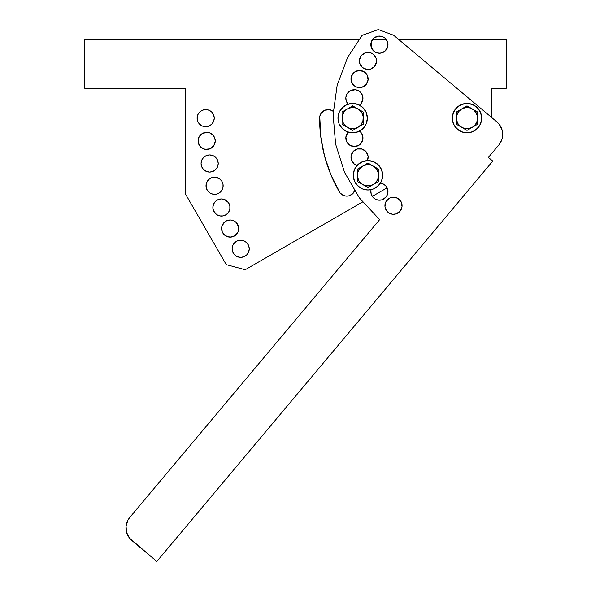 <?xml version="1.0" encoding="UTF-8"?>
<svg xmlns="http://www.w3.org/2000/svg" width="591" height="591" viewBox="0 0 591 591"><rect width="100%" height="100%" fill="white"/><g stroke="black" fill="none" stroke-linecap="round" stroke-linejoin="round"><path stroke-width="0.89" d="M362.113 35.342L378.343 29.55L362.113 35.342L347.56 57.526L362.113 35.342M393.665 35.275L378.343 29.55L393.665 35.275L496.883 121.886A16.334 16.334 0 0 1 498.893 144.898L488.395 157.413L498.893 144.898L501.958 139.313A16.334 16.334 0 0 0 501.966 139.306M153.076 558.303L131.786 540.433A16.334 16.334 0 0 1 129.776 517.428L379.636 219.645L359.461 197.963L344.538 172.365L335.614 144.123L333.11 114.602L337.158 85.259L347.56 57.526L337.158 85.259L333.11 114.602L335.614 144.123L344.538 172.365L359.461 197.963L379.636 219.645L129.776 517.428A16.334 16.334 0 0 0 126.703 523.035M379.636 219.645L129.776 517.428L127.966 520.065L126.046 526.145L126.607 532.491A16.334 16.334 0 0 0 129.547 538.15L156.829 561.45L492.776 161.084L489.023 157.937M373.911 51.218A8.577 8.577 0 0 0 385.982 50.154A8.577 8.577 0 0 1 373.896 51.21A8.577 8.577 0 0 1 372.84 39.132A8.577 8.577 0 0 0 371.237 42.05M372.736 50.021A8.577 8.577 0 0 0 373.889 51.203L371.178 47.036L371.237 42.064A8.577 8.577 0 0 0 372.714 49.991M361.404 55.465A8.577 8.577 0 0 0 359.461 60.016M359.454 60.046A8.577 8.577 0 0 0 359.749 63.355L359.454 60.031L361.411 55.451L365.578 52.732L370.557 52.784L373.49 54.394L376.216 58.568L376.504 61.9L374.546 66.473A8.577 8.577 0 0 1 362.468 67.537A8.577 8.577 0 0 1 361.411 55.451A8.577 8.577 0 0 1 373.49 54.394A8.577 8.577 0 0 1 374.546 66.473L370.38 69.199L367.048 69.487A8.577 8.577 0 0 0 370.365 69.199M359.749 63.37A8.577 8.577 0 0 0 367.041 69.487L362.468 67.537L359.749 63.363M370.394 69.191A8.577 8.577 0 0 0 374.546 66.473L373.349 67.655M357.001 87.209A8.577 8.577 0 0 0 366.125 84.535A8.577 8.577 0 0 1 354.046 85.592A8.577 8.577 0 0 1 352.99 73.513A8.577 8.577 0 0 0 351.379 76.438M352.879 84.402A8.577 8.577 0 0 0 354.039 85.592L351.327 81.425L351.379 76.446A8.577 8.577 0 0 0 351.94 82.969M351.963 83.006A8.577 8.577 0 0 0 352.864 84.38M355.45 86.552A8.577 8.577 0 0 0 356.957 87.195L354.046 85.592A8.577 8.577 0 0 0 355.42 86.537M345.875 97.352A8.577 8.577 0 0 0 348.143 104.142A8.577 8.577 0 0 1 347.833 92.765A8.577 8.577 0 0 0 345.875 97.33L346.88 94.154L350.441 90.667L355.331 89.751L358.523 90.755L361.086 92.905L362.63 95.875L362.926 99.207L360.968 103.787A8.577 8.577 0 0 1 359.542 105.139A8.577 8.577 0 0 0 360.968 103.787L359.542 105.139M359.897 131.401A8.577 8.577 0 0 0 359.542 131.121L361.086 132.613L362.63 135.583L362.579 140.562L359.771 144.669L355.147 146.524L350.278 145.497L346.791 141.943L345.875 137.046L347.833 132.473A8.577 8.577 0 0 0 351.039 145.866A8.577 8.577 0 0 0 360.968 143.495A8.577 8.577 0 0 1 348.889 144.551A8.577 8.577 0 0 1 347.833 132.473L348.143 132.118A8.577 8.577 0 0 0 347.833 132.465A8.577 8.577 0 0 1 348.143 132.118M352.99 151.724A8.577 8.577 0 0 0 351.948 161.173M351.963 161.21A8.577 8.577 0 0 0 354.046 163.796L351.327 159.629L351.032 156.297L352.99 151.717L357.156 148.998L362.135 149.05L366.243 151.865L368.097 156.482L367.439 160.604A8.577 8.577 0 0 0 366.25 151.865L367.166 153.268M354.053 163.803A8.577 8.577 0 0 0 355.427 164.741M357.001 165.414A8.577 8.577 0 0 0 357.075 165.436L355.435 164.749A8.577 8.577 0 0 0 356.964 165.406L354.046 163.796M357.075 165.436A8.577 8.577 0 0 1 352.99 151.717A8.577 8.577 0 0 1 367.439 160.604M380.345 183.092L383.537 184.096L386.1 186.246L387.955 190.871L387.593 194.195L385.982 197.128L381.808 199.847A8.577 8.577 0 0 0 385.982 197.128A8.577 8.577 0 0 1 371.059 189.667A8.577 8.577 0 0 0 370.889 190.671L371.237 189.039M370.889 190.694A8.577 8.577 0 0 0 378.469 200.142L375.285 199.137L372.722 196.98L371.178 194.018L370.889 190.686M394.884 197.246L394.433 197.187A8.577 8.577 0 0 0 386.802 211.061L384.963 206.458L385.982 201.583L389.543 198.103L392.756 197.165L397.625 198.192L401.112 201.745L402.028 206.643L400.07 211.216A8.577 8.577 0 0 1 387.992 212.28A8.577 8.577 0 0 1 386.935 200.194A8.577 8.577 0 0 1 399.014 199.137A8.577 8.577 0 0 1 400.07 211.216L395.904 213.942L392.572 214.23L389.38 213.225A8.577 8.577 0 0 0 397.455 213.314M386.824 211.09A8.577 8.577 0 0 0 389.366 213.218M397.47 213.307A8.577 8.577 0 0 0 401.016 209.842M501.958 139.313L502.616 136.181A16.334 16.334 0 0 0 499.122 124.176L496.883 121.886M498.893 144.898L488.395 157.413L492.776 161.084L156.829 561.45L131.786 540.433M502.616 136.181L502.062 129.828L499.122 124.176M126.607 532.491L129.547 538.15M371.237 42.064L374.044 37.95L378.661 36.095L381.993 36.465L384.926 38.068L387.644 42.242L387.593 47.221L384.778 51.328L380.161 53.183L376.836 52.821L373.896 51.21M351.379 76.446L354.194 72.338L358.811 70.484L363.679 71.511L367.166 75.064L368.082 79.962L366.125 84.535L361.958 87.261L356.979 87.202M347.715 103.639L346.171 100.677L345.875 97.345M381.808 199.847L378.033 200.083M387.992 212.28L386.817 211.076M502.653 132.975L502.328 130.87M352.044 153.106L352.99 151.717A8.577 8.577 0 0 1 366.243 151.857M361.921 142.106L360.968 143.495A8.577 8.577 0 0 0 359.542 131.121L361.086 132.613M350.278 145.497L348.889 144.551M362.579 100.862A8.577 8.577 0 0 1 360.968 103.787A8.577 8.577 0 0 0 359.912 91.708A8.577 8.577 0 0 0 347.833 92.765A8.577 8.577 0 0 1 358.508 90.748L361.086 92.905M355.597 71.422L357.156 70.794A8.577 8.577 0 0 0 352.997 73.506M361.958 87.261L360.303 87.571M352.044 74.902L352.99 73.513A8.577 8.577 0 0 1 365.068 72.457A8.577 8.577 0 0 1 366.125 84.535A8.577 8.577 0 0 0 368.104 78.285M363.857 68.482L362.468 67.537M401.023 209.82A8.577 8.577 0 0 0 394.456 197.187M384.911 185.035A8.577 8.577 0 0 0 380.434 183.107A8.577 8.577 0 0 1 385.982 197.128A8.577 8.577 0 0 0 384.94 185.057M360.968 143.495A8.577 8.577 0 0 0 361.101 132.628M361.071 132.598A8.577 8.577 0 0 0 359.926 131.424M362.579 100.847A8.577 8.577 0 0 0 361.101 92.927M361.079 92.89A8.577 8.577 0 0 0 359.926 91.716M359.897 91.694A8.577 8.577 0 0 0 358.545 90.77M368.097 78.271A8.577 8.577 0 0 0 367.794 76.645M367.787 76.608A8.577 8.577 0 0 0 367.174 75.079M367.159 75.05A8.577 8.577 0 0 0 360.51 70.506M360.473 70.499A8.577 8.577 0 0 0 357.178 70.787M374.546 66.473A8.577 8.577 0 0 0 376.526 60.238M375.588 57.002A8.577 8.577 0 0 0 374.679 55.613M374.657 55.584A8.577 8.577 0 0 0 373.505 54.409M373.475 54.387A8.577 8.577 0 0 0 372.123 53.456M372.086 53.434A8.577 8.577 0 0 0 367.255 52.422M367.21 52.422A8.577 8.577 0 0 0 362.623 54.276M362.608 54.283A8.577 8.577 0 0 0 361.419 55.443M374.037 37.957A8.577 8.577 0 0 0 372.847 39.117A8.577 8.577 0 0 1 384.926 38.068A8.577 8.577 0 0 1 385.982 50.154A8.577 8.577 0 0 0 374.051 37.95M200.711 147.078L204.996 149.316L209.945 148.829L213.794 145.667L215.235 141.183M204.996 132.495L206.665 132.332L201.9 133.773L198.746 137.622L198.258 142.579L200.6 146.967A8.577 8.577 0 0 0 215.242 140.909A8.577 8.577 0 0 0 206.673 132.332A8.577 8.577 0 0 1 215.242 140.902A8.577 8.577 0 0 1 206.665 149.479A8.577 8.577 0 0 1 198.088 140.902A8.577 8.577 0 0 1 206.665 132.332A8.577 8.577 0 0 0 198.258 139.21M215.36 213.558A8.577 8.577 0 0 1 214.311 212.28L213.506 210.788L216.668 214.636L219.756 215.914L223.102 215.914L226.198 214.636L228.562 212.265L229.84 209.177L229.84 205.831L228.562 202.743L224.713 199.581L221.433 198.931L218.153 199.581L215.368 201.442L213.506 204.22L212.856 207.507L213.506 210.788M221.507 216.077L221.433 216.077A8.577 8.577 0 0 0 228.554 212.28M221.706 227.092L222.231 231.849L225.393 235.698L230.158 237.139L234.915 235.698L238.077 231.849L238.565 226.892L236.215 222.504L233.438 220.642L230.623 220.007M491.49 88.362L506.192 88.362L506.192 39.361L398.533 39.361L506.192 39.361L506.192 88.362L491.49 88.362L491.49 117.365L491.49 88.362L501.286 88.362M387.105 187.827L372.286 196.382L387.105 187.827M362.985 201.753L245.228 269.732L226.264 264.657L185.256 193.619L185.256 88.362L84.808 88.362L84.808 39.361L359.468 39.361L84.808 39.361L84.808 88.362L185.256 88.362L185.256 193.619L226.264 264.657L245.228 269.732L362.985 201.753M372.655 39.361L386.167 39.361L372.655 39.361M235.92 255.918L237.397 256.708A8.577 8.577 0 0 0 239.008 257.196L240.685 257.366A8.577 8.577 0 0 1 232.108 248.789A8.577 8.577 0 0 1 240.685 240.212L237.397 240.869L234.62 242.724L232.758 245.509L232.108 248.789L232.758 252.069L234.62 254.854L237.397 256.708L240.685 257.366L243.965 256.708L246.743 254.854L248.604 252.069L249.254 248.789L248.604 245.509L246.743 242.724L243.965 240.869L240.685 240.212A8.577 8.577 0 0 1 249.254 248.789A8.577 8.577 0 0 1 240.685 257.366A8.577 8.577 0 0 0 243.972 240.869A8.577 8.577 0 0 0 233.563 244.017M238.565 226.878A8.577 8.577 0 0 0 230.165 219.992L226.87 220.642L224.092 222.504L221.743 226.892M214.592 177.189A8.577 8.577 0 0 1 216.24 177.352L212.9 177.352L209.812 178.63L207.448 181.001L206.163 184.089L206.163 187.436L207.448 190.524L209.812 192.895L212.9 194.173L216.247 194.173L219.342 192.895L221.706 190.524L222.984 187.436L222.984 184.089L221.706 181.001L219.342 178.63L214.577 177.189A8.577 8.577 0 0 1 223.147 185.766A8.577 8.577 0 0 1 214.577 194.336A8.577 8.577 0 0 0 222.984 187.436M218.049 161.831A8.577 8.577 0 0 0 209.642 154.931L206.362 155.581L203.577 157.442L201.723 160.227L201.066 163.508L201.723 166.788L203.577 169.565L206.362 171.427L209.642 172.077L212.923 171.427L215.708 169.565L217.562 166.788L218.219 163.508L217.562 160.227L215.708 157.442L212.923 155.581L209.642 154.931A8.577 8.577 0 0 1 218.219 163.508A8.577 8.577 0 0 1 209.642 172.077A8.577 8.577 0 0 0 218.049 165.177M215.242 140.902L214.585 137.622L212.73 134.844L209.945 132.982L206.665 132.332M214.075 116.434A8.577 8.577 0 0 0 205.683 109.557L202.388 110.207L199.61 112.068L197.749 114.846L197.099 118.126L197.749 121.406L199.61 124.191L202.388 126.053L205.668 126.703L208.955 126.053L211.733 124.191L213.595 121.406L214.245 118.126L213.595 114.846L211.733 112.068L208.955 110.207L205.668 109.557A8.577 8.577 0 0 1 214.245 118.126A8.577 8.577 0 0 1 205.668 126.703A8.577 8.577 0 0 0 214.075 119.818M333.546 111.455L329.837 109.719L324.88 110.207L321.039 113.361L319.753 116.457L320.854 137.371L324.614 156.275L330.812 174.537L340.135 192.984L343.482 195.466L346.2 196.094L348.986 195.82L352.628 193.796L354.925 190.176A8.577 8.577 0 0 1 339.337 191.831A147.403 147.403 0 0 1 319.591 118.126A8.577 8.577 0 0 1 333.546 111.455A8.577 8.577 0 0 0 319.591 118.126M89.714 88.362L185.256 88.362M319.591 118.23A147.403 147.403 0 0 0 324.607 156.246M324.622 156.312A147.403 147.403 0 0 0 339.337 191.831A8.577 8.577 0 0 0 346.186 196.094M346.223 196.101A8.577 8.577 0 0 0 347.589 196.079M347.619 196.072A8.577 8.577 0 0 0 350.286 195.355M350.315 195.348A8.577 8.577 0 0 0 351.512 194.683M351.549 194.661A8.577 8.577 0 0 0 354.881 190.309L354.844 190.413M214.082 119.781A8.577 8.577 0 0 0 214.082 116.471M222.984 184.089A8.577 8.577 0 0 0 216.254 177.352M227.483 201.435A8.577 8.577 0 0 0 221.433 198.931A8.577 8.577 0 0 1 230.002 207.507A8.577 8.577 0 0 1 221.433 216.077A8.577 8.577 0 0 1 212.856 207.507A8.577 8.577 0 0 1 221.433 198.931A8.577 8.577 0 0 0 215.375 201.435M228.569 212.258A8.577 8.577 0 0 0 228.569 202.75M228.554 202.728A8.577 8.577 0 0 0 227.505 201.45M230.143 219.992A8.577 8.577 0 0 0 225.385 235.691A8.577 8.577 0 0 0 230.158 237.139A8.577 8.577 0 0 1 221.581 228.569A8.577 8.577 0 0 1 230.158 219.992A8.577 8.577 0 0 1 238.727 228.569A8.577 8.577 0 0 1 230.158 237.139A8.577 8.577 0 0 0 238.565 230.254M238.565 230.224A8.577 8.577 0 0 0 238.565 226.914M232.366 246.698L232.27 247.112M232.27 250.458L232.366 250.88M226.87 220.642L226.449 220.835M217.473 193.833L217.857 193.685M207.219 190.169L207.611 190.767M218.212 163.855L218.205 163.057M201.066 163.522A8.577 8.577 0 0 0 207.966 171.915L209.642 172.077A8.577 8.577 0 0 1 201.066 163.508A8.577 8.577 0 0 1 209.642 154.931A8.577 8.577 0 0 0 206.362 155.581L204.878 156.379M213.595 121.406L213.757 120.985M213.75 115.26L213.595 114.846M247.814 253.554L247.518 253.96M246.743 254.854L245.442 255.918M223.102 199.093L223.59 199.204M233.541 244.039A8.577 8.577 0 0 0 233.541 253.539M233.556 253.561A8.577 8.577 0 0 0 234.605 254.839M239.015 257.196A8.577 8.577 0 0 0 240.67 257.366M215.36 201.45A8.577 8.577 0 0 0 214.311 202.728M214.297 202.75A8.577 8.577 0 0 0 213.019 209.155M213.026 209.199A8.577 8.577 0 0 0 214.297 212.258M215.375 213.58A8.577 8.577 0 0 0 221.426 216.077M206.17 187.443A8.577 8.577 0 0 0 214.577 194.336A8.577 8.577 0 0 1 206 185.766A8.577 8.577 0 0 1 214.577 177.189A8.577 8.577 0 0 0 206.17 184.082M206.163 184.096A8.577 8.577 0 0 0 206.163 187.428M206.355 155.588A8.577 8.577 0 0 0 201.066 163.493M207.973 171.915A8.577 8.577 0 0 0 209.628 172.077M198.251 139.247A8.577 8.577 0 0 0 199.529 145.659M199.544 145.674A8.577 8.577 0 0 0 200.593 146.96M205.668 126.703A8.577 8.577 0 0 1 197.099 118.126A8.577 8.577 0 0 1 205.668 109.557A8.577 8.577 0 0 0 200.903 125.255A8.577 8.577 0 0 0 205.668 126.703M466.993 105.87L456.378 112.002L456.378 124.258L466.993 130.389L477.609 124.258L477.609 112.002L466.993 105.87L466.993 107.51A10.616 10.616 0 0 1 472.298 127.324A10.616 10.616 0 0 1 456.378 118.126L456.378 124.258L466.993 130.389L477.609 124.258L477.609 112.002L466.993 105.87L456.378 112.002L456.378 118.126A10.616 10.616 0 0 1 461.682 108.936L465.605 107.606L469.742 107.872L473.457 109.704L476.183 112.822L477.513 116.745L477.247 120.874L475.415 124.59L472.298 127.324L468.375 128.653L464.245 128.38L460.529 126.548L457.796 123.438L456.466 119.515L456.74 115.378L458.572 111.662L461.682 108.936A10.616 10.616 0 0 1 466.993 107.51A10.616 10.616 0 0 0 466.986 107.51L466.993 105.87M460.529 109.704A10.616 10.616 0 0 0 459.488 110.62L459.48 110.62A10.616 10.616 0 0 0 456.732 115.385L457.183 114.063M459.488 125.639L461.091 126.954M472.889 109.298L474.499 110.62A10.616 10.616 0 0 0 473.457 109.704M477.247 115.385A10.616 10.616 0 0 0 475.415 111.669L475.415 111.662A10.616 10.616 0 0 0 474.499 110.62M472.305 127.324A10.616 10.616 0 0 0 474.499 125.639L474.499 125.632A10.616 10.616 0 0 0 475.415 124.59L475.415 124.59A10.616 10.616 0 0 0 477.247 120.874L476.797 122.189M464.918 128.542L462.93 127.937M458.165 124.029L457.183 122.182M461.091 109.298L462.938 108.316M469.062 107.717L471.057 108.323M475.821 112.231L476.804 114.07M472.889 126.954L471.049 127.937M469.734 128.387A10.616 10.616 0 0 0 472.298 127.324M466.993 132.827A14.701 14.701 0 0 1 452.292 118.126A14.701 14.701 0 0 1 466.993 103.432A14.701 14.701 0 0 0 452.292 118.126A14.701 14.701 0 0 0 466.993 132.827L461.364 131.712L456.599 128.52L453.408 123.755L452.292 118.126L453.408 112.504L456.599 107.732L461.364 104.548L466.993 103.432L472.615 104.548L477.388 107.732L480.572 112.504L481.687 118.126L480.572 123.755L477.388 128.52L472.615 131.712L466.993 132.827A14.701 14.701 0 0 0 481.687 118.126A14.701 14.701 0 0 0 466.993 103.432A14.701 14.701 0 0 1 481.687 118.126A14.701 14.701 0 0 1 466.993 132.827M458.823 130.352L454.767 126.297M454.767 109.963L458.823 105.907M475.157 105.907L479.212 109.963M479.212 126.297L475.157 130.352M352.664 105.87L342.049 112.002L342.049 124.258L352.664 130.389L363.28 124.258L363.28 112.002L352.664 105.87L352.664 107.51A10.616 10.616 0 0 1 357.969 127.324A10.616 10.616 0 0 1 342.049 118.126L342.049 124.258L352.664 130.389L363.28 124.258L363.28 112.002L352.664 105.87L342.049 112.002L342.049 118.126A10.616 10.616 0 0 1 347.353 108.936L351.276 107.606L355.413 107.872L359.129 109.704L361.855 112.822L363.192 116.745L362.918 120.874L361.086 124.59L357.969 127.324L354.046 128.653L349.916 128.38L346.2 126.548L343.467 123.438L342.137 119.515L342.411 115.378L344.243 111.662L347.353 108.936A10.616 10.616 0 0 1 352.664 107.51L352.664 105.87M346.2 109.704A10.616 10.616 0 0 0 342.411 115.385L342.854 114.063M345.159 125.639L346.769 126.954M358.56 109.298L360.17 110.62A10.616 10.616 0 0 0 359.129 109.704M361.855 112.815A10.616 10.616 0 0 0 361.086 111.669L361.086 111.662A10.616 10.616 0 0 0 360.17 110.62M362.918 120.874L362.475 122.189M350.596 128.542L348.601 127.937M343.836 124.029L342.854 122.182M346.769 109.298L348.609 108.316M354.733 107.717L356.728 108.323M361.493 112.231L362.475 114.07M358.56 126.954L356.72 127.937M362.918 115.385A10.616 10.616 0 0 0 361.862 112.822M352.664 132.827A14.701 14.701 0 0 1 337.963 118.126A14.701 14.701 0 0 1 352.664 103.432A14.701 14.701 0 0 0 337.963 118.126A14.701 14.701 0 0 0 352.664 132.827L347.035 131.712L342.27 128.52L339.086 123.755L337.963 118.126L339.086 112.504L342.27 107.732L347.035 104.548L352.664 103.432L358.286 104.548L363.059 107.732L366.243 112.504L367.366 118.126L366.243 123.755L363.059 128.52L358.286 131.712L352.664 132.827A14.701 14.701 0 0 0 367.366 118.126A14.701 14.701 0 0 0 352.664 103.432A14.701 14.701 0 0 1 367.366 118.126A14.701 14.701 0 0 1 352.664 132.827M344.494 130.352L340.438 126.297M340.438 109.963L344.494 105.907M360.828 105.907L364.883 109.963M364.883 126.297L360.828 130.352M367.979 163.035L357.363 169.159L357.363 181.422L367.979 187.554L378.595 181.422L378.595 169.159L367.979 163.035L367.979 164.675A10.616 10.616 0 0 1 373.29 184.488A10.616 10.616 0 0 1 357.363 175.291L357.363 181.422L367.979 187.554L378.595 181.422L378.595 169.159L367.979 163.035L357.363 169.159L357.363 175.291A10.616 10.616 0 0 1 362.675 166.101L366.597 164.763L370.727 165.037L374.443 166.869L377.176 169.986L378.506 173.909L378.233 178.039L376.401 181.755L373.29 184.488L369.368 185.818L365.231 185.544L361.515 183.712L358.789 180.602L357.459 176.679L357.725 172.542L359.557 168.827L362.675 166.101A10.616 10.616 0 0 1 367.979 164.675L367.979 163.035M361.515 166.869A10.616 10.616 0 0 0 357.725 172.55L358.176 171.227M360.473 182.804L362.084 184.119M373.881 166.463L375.484 167.785A10.616 10.616 0 0 0 374.443 166.869M378.24 172.55A10.616 10.616 0 0 0 376.408 168.834L376.401 168.827A10.616 10.616 0 0 0 375.492 167.785M373.29 184.481A10.616 10.616 0 0 0 375.484 182.804L375.492 182.796A10.616 10.616 0 0 0 376.401 181.755L376.401 181.755A10.616 10.616 0 0 0 378.24 178.031L377.789 179.354M365.91 185.707L363.916 185.101M359.151 181.193L358.168 179.346M362.084 166.463L363.923 165.48M370.055 164.882L372.042 165.487M376.807 169.395L377.789 171.235M373.881 184.119L372.035 185.101M367.979 189.992A14.701 14.701 0 0 1 353.285 175.291A14.701 14.701 0 0 1 367.979 160.589A14.701 14.701 0 0 0 353.285 175.291A14.701 14.701 0 0 0 367.979 189.992L362.357 188.869L357.585 185.685L354.401 180.92L353.285 175.291L354.401 169.669L357.585 164.896L362.357 161.712L367.979 160.589L373.608 161.712L378.373 164.896L381.564 169.669L382.68 175.291L381.564 180.92L378.373 185.685L373.608 188.869L367.979 189.992A14.701 14.701 0 0 0 382.68 175.291A14.701 14.701 0 0 0 367.979 160.589A14.701 14.701 0 0 1 382.68 175.291A14.701 14.701 0 0 1 367.979 189.992M359.816 187.517L355.76 183.461M355.76 167.127L359.816 163.072M376.149 163.072L380.205 167.127M380.205 183.461L376.149 187.517"/></g></svg>
